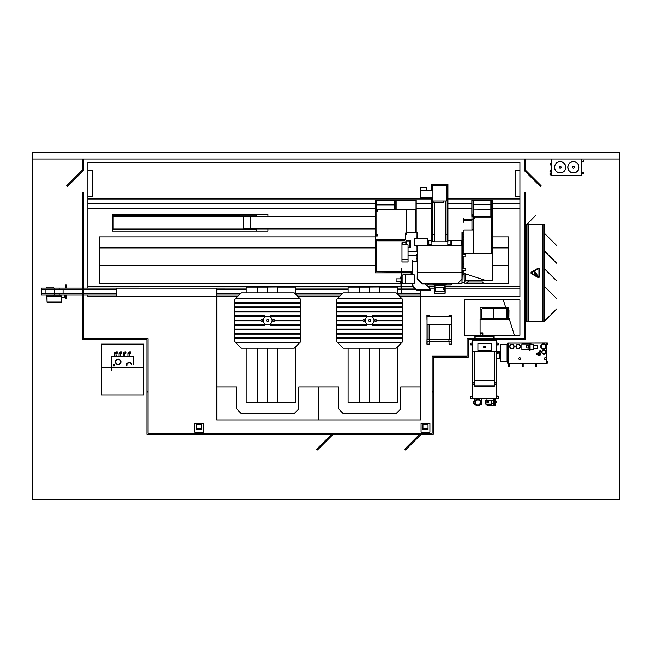 <?xml version="1.0" encoding="UTF-8"?>
<svg xmlns="http://www.w3.org/2000/svg" width="652" height="652" viewBox="0 0 652 652"><rect width="100%" height="100%" fill="white"/><g stroke="black" fill="none" stroke-linecap="round" stroke-linejoin="round"><path stroke-width="0.98" d="M32.6 159.015L32.6 499.619L619.4 499.619L619.4 159.015L32.6 159.015L32.6 152.381L619.4 152.381L619.4 159.015M464.631 299.896L464.631 335.275L519.905 335.275L519.905 299.896L464.631 299.896M87.873 286.635L401.159 286.635M401.901 286.635L412.724 286.635M428.274 286.635L434.566 286.635M445.169 286.635L519.905 286.635M519.905 198.966L447.924 198.966M431.811 198.966L87.873 198.966M519.905 203.611L492.619 203.611M471.836 203.611L447.924 203.611M431.811 203.611L416.212 203.611M375.087 203.611L87.873 203.611M519.905 208.257L492.619 208.257M471.836 208.257L447.924 208.257M431.811 208.257L416.212 208.257M375.087 208.257L87.873 208.257M101.582 344.117L101.582 394.973L143.595 394.973L143.595 344.117L101.582 344.117M87.873 295.087L87.873 296.587L216.774 296.587L216.774 420.027L420.63 420.027L420.63 296.587L519.905 296.587L519.905 162.332L87.873 162.332L87.873 288.127M445.169 288.184L519.905 288.184L519.905 296.587L399.888 296.587M339.439 296.587L297.964 296.587M237.515 296.587L116.618 296.587L116.618 288.184L216.774 288.184L216.774 296.587M338.6 386.856L318.706 386.856L318.706 420.027L420.63 420.027L420.63 386.856L400.735 386.856L400.735 408.967L396.31 413.392L343.025 413.392L338.6 408.967L338.6 386.856M236.676 386.856L216.774 386.856L216.774 420.027L318.706 420.027L318.706 386.856L298.803 386.856L298.803 408.967L294.386 413.392L241.101 413.392L236.676 408.967L236.676 386.856M429.366 288.184L434.566 288.184M420.63 296.587L420.63 290.36M519.905 335.275L519.905 299.896L503.32 299.896L514.379 335.275L519.905 335.275M143.595 367.337L101.582 367.337L101.582 394.973L143.595 394.973L143.595 367.337M87.873 196.757L92.519 196.757L92.519 170.066L87.873 170.066M519.905 170.066L515.259 170.066L515.259 196.757L519.905 196.757M411.127 283.53L401.901 283.604M400.972 283.604L99.373 283.604L99.373 265.608L99.153 283.604L99.373 247.915L99.373 265.608L375.087 265.608M375.087 236.863L99.373 236.863L99.373 247.915L375.087 247.915M508.625 247.915L508.405 265.608L508.625 236.863L492.619 236.863M492.619 265.608L508.405 265.608L508.405 247.915L492.619 247.915M508.625 265.608L508.625 283.604L508.405 265.608L508.405 283.604L468.609 283.359M99.153 247.915L99.153 265.608M375.087 216.741L243.53 216.741L243.53 228.901L250.319 228.901L250.319 216.741L250.319 228.901L375.087 228.901M267.939 228.901L267.939 231.061L256.888 231.061L256.888 228.901M256.888 216.741L256.888 214.589L267.939 214.589L267.939 216.741M256.864 215.926L113.146 215.861L256.864 215.926L256.864 216.741M256.864 229.724L113.146 229.724L256.864 229.789L256.864 228.901M113.146 229.724L113.146 229.056L256.864 229.056M113.146 229.056L113.146 216.586L256.864 216.586M113.146 216.586L113.146 215.926M256.864 215.861L256.864 214.589L112.266 214.589L112.266 231.061L256.864 231.061L256.864 229.789M417.753 245.478L417.753 279.219L422.26 283.718L461.975 283.718L461.975 245.478L414.55 245.478L414.55 238.73L427.378 238.73L427.378 245.478M461.934 245.511L417.802 245.511L417.802 272.618L417.802 245.511L461.934 245.511L461.934 272.618L461.934 245.511M427.883 283.718L428.983 284.818L434.778 284.818M434.851 284.818L444.884 284.818M444.949 284.818L450.768 284.818L451.869 283.718M427.272 283.718L428.983 284.9L434.778 284.9M434.851 284.9L444.884 284.9M444.949 284.9L450.768 284.9L452.48 283.718M431.811 240.612L428.372 240.612L428.372 245.03L428.812 245.258M428.812 240.612L428.812 245.03M450.923 245.258L450.923 240.612L447.924 240.612M451.363 245.258L450.923 245.03M451.363 245.03L451.363 240.612L450.923 240.612M461.534 245.478L461.534 240.612L461.975 240.612L461.975 245.478L461.975 232.511L463.947 232.511M461.534 240.612L451.363 240.612M428.372 240.612L427.378 240.612M461.975 279.219L457.476 283.718L461.975 283.718M417.753 279.521L422.276 283.718M429.692 245.478L429.097 245.478M450.638 245.478L450.043 245.478M461.975 272.618L417.753 272.618M450.638 245.258L451.738 245.478M427.997 245.478L429.097 245.258M444.949 283.718L444.949 290.857L444.884 283.783L434.851 283.783L435.031 287.931A0.66 0.66 0 0 0 435.031 287.972L434.851 287.98M434.778 283.718L434.778 290.857M435.031 290.89A0.66 0.66 0 0 0 435.031 290.914A0.66 0.66 0 0 1 435.031 290.89L435.65 291.55L444.045 291.55A0.66 0.66 0 0 0 444.069 291.55L444.705 290.922L444.705 287.931L444.33 290.547L443.702 291.175L444.224 290.547L443.702 287.687L444.224 288.306M443.702 287.785L436.033 287.785L435.65 287.304A0.66 0.66 0 0 0 435.031 287.931L435.65 287.304A0.66 0.66 0 0 1 435.691 287.304A0.66 0.66 0 0 0 435.658 287.304L444.045 287.304A0.66 0.66 0 0 0 444.045 287.304L444.705 287.931A0.66 0.66 0 0 0 444.077 287.304L435.031 287.931A0.66 0.66 0 0 0 435.031 287.972M444.224 290.547L444.705 290.922A0.66 0.66 0 0 1 444.077 291.55L436.033 291.175L435.406 290.547L435.512 288.306L435.031 290.922A0.66 0.66 0 0 0 435.691 291.55A0.66 0.66 0 0 1 435.658 291.55L436.033 291.069L443.702 291.069M444.077 291.55A0.66 0.66 0 0 0 444.705 290.89L444.705 287.98A0.66 0.66 0 0 0 444.077 287.304M444.949 285.258A0.888 0.888 0 0 1 445.169 285.837A0.88 0.88 0 0 0 444.949 285.266A0.888 0.888 0 0 1 445.169 285.837L445.169 293.017A0.888 0.888 0 0 1 444.281 293.897L435.446 293.897A0.888 0.888 0 0 1 434.566 293.017L434.566 285.837A0.888 0.888 0 0 1 434.778 285.258A0.88 0.88 0 0 0 434.566 285.837A0.888 0.888 0 0 1 434.778 285.258M434.851 285.193A0.888 0.888 0 0 1 435.446 284.957A0.88 0.88 0 0 0 434.851 285.193A0.888 0.888 0 0 1 435.446 284.957L444.281 284.957A0.888 0.888 0 0 1 444.884 285.193A0.88 0.88 0 0 0 444.281 284.957A0.888 0.888 0 0 1 444.884 285.193M443.23 289.724L443.23 289.113L443.23 289.724M443.23 289.692L443.23 289.146L443.23 289.692M468.609 282.031L468.609 280.221M468.275 282.031L468.275 280.221M461.975 283.473L462.309 270.58L462.309 274.182L464.069 274.182M462.309 268.583L462.309 266.391L462.309 268.583M462.309 261.965L462.309 256.652L462.309 261.965M462.309 250.906L462.309 239.251L462.309 250.906M462.309 234.826L462.309 232.511L462.309 234.826M462.309 282.479L464.737 282.479M417.427 279.211L417.753 274.182M417.753 238.73L417.753 232.511L416.212 232.511M417.427 274.182L417.427 272.014L417.182 274.182M417.427 258.388L417.427 256.472L417.427 258.388M417.427 250.392L417.427 246.163L417.427 250.392M417.427 238.73L417.427 236.929L417.427 238.73M411.453 274.753L411.453 272.862L411.453 274.182L412.056 274.182M411.127 274.753L411.453 274.182M411.127 274.182L411.127 272.862M431.534 245.478L431.909 244.622M429.383 245.258L429.383 244.622L431.07 244.622L431.07 245.478L431.07 244.622L431.534 244.622M448.666 245.478L448.666 244.622L448.666 245.478M448.201 245.478L448.201 244.622L450.345 244.622L450.345 245.258M431.909 245.478L431.909 241.786L447.826 241.786L447.826 245.478M448.38 283.718L444.949 283.946M444.884 283.946L434.851 283.946M434.778 283.946L431.355 283.718M431.811 197.377L431.811 241.305L434.338 241.305M445.397 241.305L447.924 241.305L447.924 184.443L431.811 184.443L431.811 190.302M447.174 241.305L447.174 185.192L432.561 185.192L432.561 190.302L432.561 185.192M434.338 234.541L432.561 234.541L432.561 197.377L432.561 241.305M431.893 241.305L431.893 242.634L431.811 241.305M447.834 241.305L447.834 242.634L447.924 241.305M445.397 234.541L447.174 234.541L447.174 185.192M432.912 197.377L420.532 197.377L420.532 190.302L432.912 190.302M432.912 185.967L432.912 200.955L446.4 200.955L446.4 185.967L432.912 185.967M420.646 190.302L420.646 187.246L426.612 187.246L426.612 190.302M435.797 284.777L443.939 284.777L435.821 284.802L435.797 284.313M441.591 284.802L441.6 284.313M443.939 284.313L443.939 284.777M438.136 284.313L438.136 284.802M445.397 200.955L445.397 241.786M445.397 283.946L444.949 284.313M434.338 202.169L434.338 241.786M434.338 283.946L434.778 284.313M444.884 284.313L434.851 284.313M434.02 202.169L432.912 202.169L432.912 200.955L434.02 200.955L434.02 202.169L443.857 202.169L443.857 200.955M416.212 236.929L417.533 236.929L417.533 232.511M416.212 238.73L416.212 200.262L395.976 200.262L395.976 209.325L375.087 209.325L375.087 272.862L401.159 272.862M401.901 272.862L412.056 272.862M416.212 261.395L416.212 255.421M416.212 251.444L416.212 245.478M415.886 209.854L415.886 232.234L406.767 232.234L406.767 209.854L415.886 209.854M416.212 246.163L417.533 246.163L417.533 245.478M417.533 260.067L417.533 258.388L416.212 258.388M416.041 200.425L396.147 200.425L396.147 209.268L416.041 209.268L416.041 200.425M375.087 211.313L375.528 211.313M376.856 211.313L377.296 211.313L377.296 209.985L375.087 209.985M375.087 235.967L377.296 235.967L377.296 234.638L376.856 234.638M375.528 234.638L375.087 234.638M376.856 234.973L376.856 210.539L375.528 210.539L375.528 235.413L376.856 235.413L376.856 234.973L375.528 234.973M417.753 271.794L417.182 271.794M412.056 271.794L401.868 271.794M401.159 271.794L375.438 271.794L401.159 272.014M401.868 272.014L412.056 272.014M417.182 272.014L417.753 272.014M376.408 271.794L376.408 240.36L375.528 240.36L375.528 239.586L375.438 271.794M403.759 240.8L404.533 240.8L404.533 239.382L377.671 239.382L377.671 240.8L403.759 240.8M404.533 239.471L405.218 239.471L405.218 234.386L406.546 234.386L406.546 233.057L405.218 233.057L405.128 239.382L404.533 239.382M377.671 240.8L377.541 239.537L375.658 239.537L375.528 240.026L375.658 239.471L377.671 239.602M393.327 209.325L395.87 209.325M375.087 209.325L377.63 209.325M394.101 204.858L376.856 204.858M394.101 209.105L394.101 200.213L375.413 200.213L375.413 209.105M376.742 209.105L376.742 200.213M394.101 200.213L395.87 200.213L395.87 209.105M375.087 209.105L375.413 200.213M376.856 209.105L376.856 200.213M473.165 217.752L474.493 217.752L474.493 218.852L473.165 218.852L473.165 216.643L471.95 216.643L471.95 219.365L473.279 219.365L473.279 229.537L471.95 229.537L471.95 219.365M474.493 217.752L474.493 216.643L473.165 216.643M491.103 216.643L474.737 216.643L474.737 217.752L491.103 217.752L491.103 216.643L492.619 216.643L492.619 253.571L463.947 253.595L463.947 254.109M474.852 216.643L490.989 216.643M471.95 219.48L471.95 229.431M473.833 253.595L473.833 229.944L463.947 229.944L463.947 253.595L473.825 253.595L473.825 229.325L473.279 229.325M463.947 263.628L462.268 263.628L462.268 264.736L463.947 264.736M464.069 273.408L464.183 280.221M465.512 280.221L492.619 280.221L492.619 253.595L491.282 253.571L491.282 217.752L492.619 217.752M463.947 261.965L462.268 261.965L462.268 263.628M462.268 264.736L462.268 266.391L463.947 266.391M463.947 253.229L462.268 253.229L462.268 254.109M463.947 250.906L462.268 250.906L462.268 253.229M462.268 256.097L462.268 256.652L463.947 256.652M463.947 236.489L462.268 236.489L462.268 237.597L463.947 237.597M463.947 234.826L462.268 234.826L462.268 236.489M462.268 237.597L462.268 239.251L463.947 239.251M463.963 220.303L471.836 220.303M471.95 219.194L463.963 219.194M463.743 218.371L463.963 222.568L463.743 218.371M467.5 282.031L467.5 283.359L482.985 283.359L482.985 282.031L467.5 282.031M465.846 280.221L465.846 282.145L467.5 282.145M467.5 283.245L464.737 283.245L464.737 280.262M462.643 274.182L464.069 274.402M463.947 270.58L463.947 273.375L484.974 280.221L492.619 280.221L484.974 280.221M463.947 256.097L463.947 268.583M462.203 270.58L465.805 270.58L465.805 268.583L461.983 268.583L461.983 270.58L462.203 268.583M465.512 273.881L465.512 280.262L464.183 280.262L464.183 273.449M462.203 254.109L461.983 256.097L465.805 256.097L465.805 254.109L462.203 254.109L462.203 256.097M490.076 216.529L492.619 216.643M474.379 216.643L471.95 216.643M490.85 216.423L490.85 200.058L490.85 204.704L473.605 204.704L473.605 200.058L492.619 200.058L492.513 209.129M491.184 200.188L491.184 215.535L492.513 215.535L492.513 200.058L491.184 200.058L492.513 200.188M473.279 200.058L471.95 200.058L471.95 215.535L473.279 215.535L473.279 200.058M492.619 216.423L492.619 209.129M471.836 216.423L471.836 200.058L473.605 200.058L473.279 209.129M473.605 216.423L490.85 216.309M490.85 209.349L473.605 209.129M473.605 209.349L473.605 216.309M417.361 255.421L408.07 255.421M408.07 255.071L417.361 255.071M417.753 256.472L417.753 250.392M416.351 255.071L417.361 254.068M417.361 251.802L408.07 251.802M408.07 251.444L417.361 251.444M401.991 259.097L401.991 245.519M407.41 240.938L407.467 240.205L408.959 240.205L409.024 240.938M405.87 244.867L405.87 240.938L410.556 240.938L410.556 247.662L410.051 247.662L410.051 240.938M409.57 240.938L409.57 247.662L410.051 247.662M408.07 247.662L409.366 247.662L409.366 240.938M409.285 247.662L409.285 240.938M406.408 244.867L406.408 240.938M401.991 259.749L401.991 261.957L408.07 261.957L408.07 259.749L401.991 259.749L401.991 242.658L405.87 242.658M408.07 259.749L408.07 244.867L401.991 244.867M402.365 242.764L402.097 244.647L402.365 242.764M412.716 283.53L412.716 283.726A5.966 5.966 0 0 0 418.682 289.692L430.401 289.692L430.401 290.36L418.682 290.36A6.634 6.634 0 0 1 412.056 283.726L412.056 283.53M412.056 274.753L412.056 260.621L412.716 260.621L412.716 274.753M417.753 260.067L417.296 260.067L417.296 271.566L417.753 271.566M417.296 271.566L417.182 279.08L422.309 283.84L425.316 283.84L429.366 287.671L429.366 289.692M412.716 261.395L417.296 261.395M402.944 274.753L402.944 283.53L405.153 283.53L405.153 274.753L402.944 274.753M405.153 274.753L414.183 274.753L414.183 283.53L405.153 283.53M402.944 282.455L401.901 282.455M402.944 275.82L401.901 275.82M400.972 281.517L396.131 281.517L396.131 278.86L400.972 278.86L400.198 278.852L400.198 277.1L400.972 277.1M400.972 283.27L400.198 283.27L400.198 281.525L400.972 281.525M401.159 292.129L401.868 292.235L401.159 292.129L400.972 285.226L401.159 270.107L401.868 270.107L401.868 268.135L401.159 268.135L401.868 268.249M401.159 290.401L401.868 290.401L401.868 270.107M401.868 292.129L401.868 290.401M401.159 290.27L401.868 290.27M401.159 268.249L401.159 269.977L401.868 269.977M427.044 324.321L451.363 324.321L451.363 339.366L448.935 339.366L448.935 341.795L429.472 341.795L429.472 339.366L427.044 339.366L427.044 316.782L451.363 316.782L451.363 315.266L451.257 316.782M451.363 339.586L451.363 319.684M449.815 341.795L428.592 341.795M427.044 339.586L427.044 319.684M449.041 316.782L449.041 315.152L451.477 315.152L451.404 319.798M451.404 339.48L451.477 344.117L449.041 344.117L449.041 341.844M451.257 344.012L451.363 342.349L451.257 344.012M448.935 341.795L451.363 341.795L451.363 342.349M451.257 341.795L451.257 342.349M429.146 339.252L429.587 339.7M448.82 339.7L449.261 339.252M451.363 341.795L451.363 339.366M451.363 324.321L451.363 316.782M429.366 341.844L429.366 344.117L426.93 344.117L426.995 339.48M426.995 319.798L426.93 315.152L429.366 315.152L429.366 316.782M427.044 344.012L427.15 342.349L427.044 344.012M427.15 341.795L427.15 342.349M427.044 339.366L427.044 342.349M427.044 316.782L427.044 315.266L427.15 316.782M427.044 341.795L429.472 341.795M83.456 159.039L82.348 159.039L82.348 170.09L66.716 185.722L67.498 186.505L83.13 170.873L82.348 170.09L83.456 170.09L83.456 159.039M525.431 159.039L524.33 159.039L524.33 170.09L525.431 170.09L525.431 159.039M524.648 170.873L540.288 186.505L541.07 185.722L525.431 170.09L524.648 170.873M420.287 433.613L421.07 434.395L405.438 450.027L404.656 449.244L420.287 433.613M332.292 433.613L333.074 434.395L317.442 450.027L316.66 449.244L332.292 433.613M148.012 391.876L148.012 338.592L83.456 338.592L83.456 192.201L82.348 192.201L82.348 339.7L146.912 339.7L146.912 391.876L148.012 391.876L148.012 433.287L432.129 433.287L432.129 391.876L433.23 391.876L433.23 357.272L468.169 357.272L468.169 339.7L525.431 339.7L525.431 192.201L524.33 192.201L524.33 338.592L467.06 338.592L467.06 356.171L432.129 356.171L432.129 391.876M83.456 275.576L82.348 275.576M525.431 275.576L524.33 275.576M146.912 391.876L146.912 434.395L433.23 434.395L433.23 391.876M397.557 346.807L397.557 402.553L348.119 402.773L359.668 402.773L348.119 402.553L348.119 348.168M379.692 348.168L379.692 402.773L359.668 402.773M369.668 348.168L369.668 402.773M359.668 348.168L359.668 402.553L397.557 402.553L379.692 402.773M369.668 292.887L369.668 287.141L359.668 287.141L397.557 286.921L379.692 287.141L397.557 287.141L397.557 294.248M379.692 286.921L379.692 292.887M348.119 292.887L348.119 286.921L359.668 286.921L348.119 287.141L359.668 287.141L359.668 292.887M359.668 286.921L369.668 286.921M374.036 320.531A4.368 4.368 0 0 1 369.668 324.892A4.368 4.368 0 0 1 365.299 320.531A4.368 4.368 0 0 1 369.668 316.163A4.368 4.368 0 0 1 374.036 320.531A4.368 4.368 0 0 0 369.668 316.163A4.368 4.368 0 0 0 365.299 320.531A4.368 4.368 0 0 0 369.668 324.892A4.368 4.368 0 0 0 374.036 320.531M368.559 320.531A1.108 1.108 0 0 1 369.668 319.423A1.108 1.108 0 0 1 370.776 320.531A1.108 1.108 0 0 1 369.668 321.632A1.108 1.108 0 0 1 368.559 320.531M365.112 325.258A0.611 0.611 0 0 0 365.633 325.56L366.408 325.56A0.611 0.611 0 0 0 367.011 324.949A0.611 0.611 0 0 0 366.408 324.346L365.633 324.346A0.611 0.611 0 0 0 365.112 325.258L336.505 325.258L336.505 338.527L402.83 338.527L402.83 315.796L374.338 315.796A0.611 0.611 0 0 0 373.816 315.495L373.042 315.495A0.611 0.611 0 0 0 372.431 316.106A0.611 0.611 0 0 0 373.042 316.717L373.816 316.717A0.611 0.611 0 0 0 374.338 315.796M365.112 315.796A0.611 0.611 0 0 0 365.633 316.717L366.408 316.717A0.611 0.611 0 0 0 367.011 316.106A0.611 0.611 0 0 0 366.408 315.495L365.633 315.495A0.611 0.611 0 0 0 365.112 315.796L336.505 315.796L336.505 320.841L362.789 320.841A0.611 0.611 0 0 0 363.311 321.134L364.085 321.134A0.611 0.611 0 0 0 364.696 320.531A0.611 0.611 0 0 0 364.085 319.92L363.311 319.92A0.611 0.611 0 0 0 362.789 320.841M402.83 324.639L374.338 324.639A0.611 0.611 0 0 0 373.816 324.346L373.042 324.346A0.611 0.611 0 0 0 372.431 324.949A0.611 0.611 0 0 0 373.042 325.56L373.816 325.56A0.611 0.611 0 0 0 374.338 325.258L402.83 325.258M402.83 320.222L376.546 320.222A0.611 0.611 0 0 0 376.025 319.92L375.25 319.92A0.611 0.611 0 0 0 374.639 320.531A0.611 0.611 0 0 0 375.25 321.134L376.025 321.134A0.611 0.611 0 0 0 376.546 320.841L402.83 320.841M365.112 324.639L336.505 324.639L336.505 325.258M374.338 316.416L402.83 316.416M362.789 320.222L336.505 320.222M336.505 338.527L336.505 341.534L337.296 342.324L402.039 342.324L402.83 341.534L402.83 338.527M337.296 342.324L337.915 342.944L401.42 342.944L402.039 342.324M337.915 342.944L343.131 348.168L396.196 348.168L401.42 342.944M336.505 320.841L336.505 324.639M337.915 298.111L401.42 298.111L396.196 292.887L343.131 292.887L336.505 299.521L336.505 315.796M402.83 315.796L402.83 299.521L401.42 298.111M402.83 337.907L336.505 337.907M336.505 334.101L402.83 334.101M402.83 333.482L336.505 333.482M336.505 329.684L402.83 329.684M337.296 298.73L402.039 298.73M402.83 302.528L336.505 302.528M336.505 303.147L402.83 303.147M402.83 306.953L336.505 306.953M336.505 307.573L402.83 307.573M402.83 311.371L336.505 311.371M402.83 329.064L336.505 329.064M336.505 311.99L402.83 311.99M336.505 316.416L365.112 316.416M376.546 320.841A0.611 0.611 0 0 0 376.546 320.222M374.338 325.258A0.611 0.611 0 0 0 374.338 324.639M295.633 346.807L295.633 402.553L246.195 402.773L257.736 402.773L246.195 402.553L246.195 348.168M277.76 348.168L277.76 402.773L257.736 402.773M267.744 348.168L267.744 402.773M257.736 348.168L257.736 402.553L295.633 402.553L277.76 402.773M267.744 292.887L267.744 287.141L257.736 287.141L295.633 286.921L277.76 287.141L295.633 287.141L295.633 294.248M277.76 286.921L277.76 292.887M246.195 292.887L246.195 286.921L257.736 286.921L246.195 287.141L257.736 287.141L257.736 292.887M257.736 286.921L267.744 286.921M272.104 320.531A4.368 4.368 0 0 1 267.744 324.892A4.368 4.368 0 0 1 263.375 320.531A4.368 4.368 0 0 1 267.744 316.163A4.368 4.368 0 0 1 272.104 320.531A4.368 4.368 0 0 0 267.744 316.163A4.368 4.368 0 0 0 263.375 320.531A4.368 4.368 0 0 0 267.744 324.892A4.368 4.368 0 0 0 272.104 320.531M266.635 320.531A1.108 1.108 0 0 1 267.744 319.423A1.108 1.108 0 0 1 268.844 320.531A1.108 1.108 0 0 1 267.744 321.632A1.108 1.108 0 0 1 266.635 320.531M263.18 325.258A0.611 0.611 0 0 0 263.701 325.56L264.476 325.56A0.611 0.611 0 0 0 265.087 324.949A0.611 0.611 0 0 0 264.476 324.346L263.701 324.346A0.611 0.611 0 0 0 263.18 325.258L234.573 325.258L234.573 338.527L300.906 338.527L300.906 315.796L272.406 315.796A0.611 0.611 0 0 0 271.884 315.495L271.11 315.495A0.611 0.611 0 0 0 270.507 316.106A0.611 0.611 0 0 0 271.11 316.717L271.884 316.717A0.611 0.611 0 0 0 272.406 315.796M263.18 315.796A0.611 0.611 0 0 0 263.701 316.717L264.476 316.717A0.611 0.611 0 0 0 265.087 316.106A0.611 0.611 0 0 0 264.476 315.495L263.701 315.495A0.611 0.611 0 0 0 263.18 315.796L234.573 315.796L234.573 320.841L260.857 320.841A0.611 0.611 0 0 0 261.387 321.134L262.161 321.134A0.611 0.611 0 0 0 262.764 320.531A0.611 0.611 0 0 0 262.161 319.92L261.387 319.92A0.611 0.611 0 0 0 260.857 320.841M300.906 324.639L272.406 324.639A0.611 0.611 0 0 0 271.884 324.346L271.11 324.346A0.611 0.611 0 0 0 270.507 324.949A0.611 0.611 0 0 0 271.11 325.56L271.884 325.56A0.611 0.611 0 0 0 272.406 325.258L300.906 325.258M300.906 320.222L274.622 320.222A0.611 0.611 0 0 0 274.093 319.92L273.327 319.92A0.611 0.611 0 0 0 272.715 320.531A0.611 0.611 0 0 0 273.327 321.134L274.093 321.134A0.611 0.611 0 0 0 274.622 320.841L300.906 320.841M263.18 324.639L234.573 324.639L234.573 325.258M272.406 316.416L300.906 316.416M260.857 320.222L234.573 320.222M234.573 338.527L234.573 341.534L235.372 342.324L300.107 342.324L300.906 341.534L300.906 338.527M235.372 342.324L235.991 342.944L299.488 342.944L300.107 342.324M235.991 342.944L241.207 348.168L294.272 348.168L299.488 342.944M234.573 320.841L234.573 324.639M235.991 298.111L299.488 298.111L294.272 292.887L241.207 292.887L234.573 299.521L234.573 315.796M300.906 315.796L300.906 299.521L299.488 298.111M300.906 337.907L234.573 337.907M234.573 334.101L300.906 334.101M300.906 333.482L234.573 333.482M234.573 329.684L300.906 329.684M235.372 298.73L300.107 298.73M300.906 302.528L234.573 302.528M234.573 303.147L300.906 303.147M300.906 306.953L234.573 306.953M234.573 307.573L300.906 307.573M300.906 311.371L234.573 311.371M300.906 329.064L234.573 329.064M234.573 311.99L300.906 311.99M234.573 316.416L263.18 316.416M274.622 320.841A0.611 0.611 0 0 0 274.622 320.222M272.406 325.258A0.611 0.611 0 0 0 272.406 324.639M429.921 432.186L429.921 423.335L421.07 423.335L421.07 432.186L429.921 432.186M428.038 429.668L422.952 429.725L428.038 429.668L422.952 429.668L422.952 428.56L428.038 428.56L428.038 429.668M428.038 428.56L428.038 424.639L422.952 424.639L422.952 428.56M203.514 432.186L203.514 423.335L194.663 423.335L194.663 432.186L203.514 432.186M201.631 429.668L196.545 429.725L201.631 429.668L196.545 429.668L196.545 428.56L201.631 428.56L201.631 429.668M201.631 428.56L201.631 424.639L196.545 424.639L196.545 428.56M113.741 366.008L113.741 364.24L114.41 364.24L114.41 366.008L113.741 366.008M129.666 353.18A0.44 0.44 0 0 0 129.218 353.628L127.898 353.628A1.769 1.769 0 0 1 129.666 351.86L129.666 353.18L130.547 353.18L130.547 351.86L129.666 351.86M125.241 353.18A0.44 0.44 0 0 0 124.801 353.628L123.472 353.628A1.769 1.769 0 0 1 125.241 351.86L125.241 353.18L126.129 353.18L126.129 351.86L125.241 351.86M120.816 353.18A0.44 0.44 0 0 0 120.375 353.628L119.047 353.628A1.769 1.769 0 0 1 120.816 351.86L120.816 353.18L121.704 353.18L121.704 351.86L120.816 351.86M116.398 353.18A0.44 0.44 0 0 0 115.958 353.628L114.63 353.628A1.769 1.769 0 0 1 116.398 351.86L116.398 353.18L117.278 353.18L117.278 351.86L116.398 351.86M126.586 365.959A2.763 2.763 0 0 1 129.218 362.357A2.763 2.763 0 0 1 131.948 364.655M131.565 364.712A2.38 2.38 0 0 0 129.218 362.74A2.38 2.38 0 0 0 126.953 365.845M118.167 359.04A2.763 2.763 0 0 1 120.93 361.811A2.763 2.763 0 0 1 118.167 364.574A2.763 2.763 0 0 1 115.404 361.811A2.763 2.763 0 0 1 118.167 359.04M118.167 364.191A2.38 2.38 0 0 0 120.547 361.811A2.38 2.38 0 0 0 118.167 359.423A2.38 2.38 0 0 0 115.787 361.811A2.38 2.38 0 0 0 118.167 364.191M133.644 364.476L133.644 356.277L111.533 356.277L111.533 370.189M115.958 353.628L115.958 355.617L116.618 355.617L116.618 356.277M115.958 355.617L115.958 356.277M550.973 165.673L550.638 163.603L551.079 163.579M551.079 165.681L551.079 164.63M551.079 170.71L550.638 170.685L550.638 172.014L551.299 172.014L549.978 172.014L549.978 170.685L550.973 170.685L551.079 167.947M554.51 167.287A5.64 5.64 0 0 0 560.141 172.919A5.64 5.64 0 0 0 565.781 167.287A5.64 5.64 0 0 0 560.141 161.647A5.64 5.64 0 0 0 554.51 167.287A5.64 5.64 0 0 0 560.141 172.919A5.64 5.64 0 0 0 565.781 167.287A5.64 5.64 0 0 1 560.141 172.919A5.64 5.64 0 0 1 554.51 167.287A5.64 5.64 0 0 0 560.141 172.919A5.64 5.64 0 0 0 565.781 167.287A5.64 5.64 0 0 1 560.141 172.919A5.64 5.64 0 0 1 554.51 167.287A5.64 5.64 0 0 0 560.141 172.919A5.64 5.64 0 0 0 565.781 167.287A5.64 5.64 0 0 1 560.141 172.919A5.64 5.64 0 0 1 554.51 167.287A5.64 5.64 0 0 0 560.141 172.919A5.64 5.64 0 0 0 565.781 167.287M554.616 167.287A5.526 5.526 0 0 1 560.141 161.753A5.526 5.526 0 0 1 565.675 167.287A5.526 5.526 0 0 1 560.141 172.813A5.526 5.526 0 0 1 554.616 167.287M559.18 167.287A0.962 0.962 0 0 1 560.141 166.325A0.962 0.962 0 0 1 561.103 167.287A0.962 0.962 0 0 1 560.141 168.249A0.962 0.962 0 0 1 559.18 167.287M567.884 167.287A5.526 5.526 0 0 1 573.41 161.753A5.526 5.526 0 0 1 578.935 167.287A5.526 5.526 0 0 1 573.41 172.813A5.526 5.526 0 0 1 567.884 167.287M572.448 167.287A0.962 0.962 0 0 1 573.41 166.325A0.962 0.962 0 0 1 574.371 167.287A0.962 0.962 0 0 1 573.41 168.249A0.962 0.962 0 0 1 572.448 167.287M567.77 167.287A5.64 5.64 0 0 0 573.41 172.919A5.64 5.64 0 0 0 579.049 167.287A5.64 5.64 0 0 0 573.41 161.647A5.64 5.64 0 0 0 567.77 167.287A5.64 5.64 0 0 0 573.41 172.919A5.64 5.64 0 0 0 579.049 167.287A5.64 5.64 0 0 0 573.41 161.647A5.64 5.64 0 0 0 567.77 167.287A5.64 5.64 0 0 0 573.41 172.919A5.64 5.64 0 0 0 579.049 167.287A5.64 5.64 0 0 0 573.41 161.647A5.64 5.64 0 0 0 567.77 167.287A5.64 5.64 0 0 0 573.41 172.919A5.64 5.64 0 0 0 579.049 167.287A5.64 5.64 0 0 0 573.41 161.647A5.64 5.64 0 0 0 567.77 167.287A5.64 5.64 0 0 0 573.41 172.919A5.64 5.64 0 0 0 579.049 167.287A5.64 5.64 0 0 0 573.41 161.647A5.64 5.64 0 0 0 567.77 167.287A5.64 5.64 0 0 0 573.41 172.919A5.64 5.64 0 0 0 579.049 167.287A5.64 5.64 0 0 0 573.41 161.647A5.64 5.64 0 0 0 567.77 167.287A5.64 5.64 0 0 0 573.41 172.919A5.64 5.64 0 0 0 579.049 167.287A5.64 5.64 0 0 0 573.41 161.647A5.64 5.64 0 0 0 567.77 167.287A5.64 5.64 0 0 0 573.41 172.919A5.64 5.64 0 0 0 579.049 167.287A5.64 5.64 0 0 0 573.41 161.647A5.64 5.64 0 0 0 567.77 167.287M583.915 173.342L583.247 173.342L583.141 172.568A0.774 0.774 0 0 1 583.915 173.342L583.915 174.002M583.915 161.223L583.247 161.223L583.141 161.998A0.774 0.774 0 0 0 583.915 161.223L583.915 160.563M550.638 174.223L550.638 173.562L551.299 173.562L549.978 173.562L549.978 174.891L551.299 174.891L550.638 174.891L550.638 174.223M551.299 159.015L551.299 175.551L581.372 175.551L581.372 159.015M576.947 175.551L555.724 175.551M551.079 171.484L551.079 163.081M544.224 250.767L556.735 263.278L544.224 250.93M544.224 268.461L556.735 280.963L544.224 268.616M544.224 286.147L556.735 298.657L544.224 286.301M526.979 321.526L526.979 224.239L526.539 224.239L526.539 321.526L544.224 321.526L556.653 308.934L544.224 321.363M528.307 321.526L528.307 224.239L528.193 321.526M526.979 224.239L528.193 224.239M543.784 321.526L543.784 224.239L542.57 224.239L542.57 321.526M542.456 321.526L542.57 224.239M544.224 233.082L556.735 245.592L544.224 233.237M527.069 224.239L535.985 215.013L526.759 224.239M544.224 321.526L544.224 224.239L543.784 224.239M542.456 224.239L528.307 224.239M539.391 269.105A0.945 0.945 0 0 0 537.973 268.282L531.429 272.063A0.945 0.945 0 0 0 531.429 273.701L537.973 277.475A0.945 0.945 0 0 0 539.391 276.66L539.391 269.105M531.665 272.471A0.473 0.473 0 0 0 531.665 273.294L538.21 277.067A0.473 0.473 0 0 0 538.919 276.66L538.919 269.105A0.473 0.473 0 0 0 538.21 268.697L531.665 272.471M537.492 275.144L535.585 273.677L536.563 273.677L534.721 271.493L534.404 271.811L535.993 273.441L534.721 273.441L536.857 275.788L538.373 276.644L537.492 275.144M485.194 346.994A0.66 0.66 0 0 0 484.526 346.326A0.66 0.66 0 0 0 483.865 346.994A0.66 0.66 0 0 0 484.526 347.655A0.66 0.66 0 0 0 485.194 346.994M483.645 346.994A0.888 0.888 0 0 0 484.526 347.875A0.888 0.888 0 0 0 485.414 346.994A0.888 0.888 0 0 0 484.526 346.106A0.888 0.888 0 0 0 483.645 346.994M491.143 343.702L477.916 343.702L477.916 350.287L491.143 350.287L491.143 343.702M474.583 351.192L474.583 386.017L494.477 386.017L494.477 351.192M474.583 382.479L474.354 384.028L472.366 384.028L472.366 384.802L474.583 384.802M474.354 382.479L472.366 382.479L472.366 384.028M472.366 384.802L472.366 398.421L470.777 398.242L470.777 396.693L472.366 396.522L470.597 396.693L470.777 398.421L496.685 398.421L498.283 398.242L498.283 396.693L496.685 396.522L498.462 396.693L498.283 398.421L496.685 398.421L496.685 382.479L494.697 382.479L494.477 384.028M496.685 384.028L494.697 384.028M494.143 338.592L494.143 336.163L474.909 336.163L474.909 338.592M493.923 338.592L493.923 336.383L475.129 336.383L475.129 338.592M493.923 340.14L493.923 339.7M475.129 339.7L475.129 340.14M496.775 358.225L496.205 358.225L496.294 351.591L496.294 358.225L499.611 358.225L496.294 358.111M496.775 351.591L499.383 351.591L499.383 358.111L499.383 351.705L496.294 351.705M475.422 404.615L474.583 404.615L474.583 403.286M474.583 401.518L474.583 398.421M481.209 398.421L481.209 404.615L480.369 404.615M496.685 395.104L497.134 395.104L496.685 394.55M495.805 398.421L495.805 401.135M495.805 403.221L495.805 405.055L494.795 405.055M486.962 398.421L486.962 400.189M486.962 404.167L486.962 405.055L493.882 405.055M495.43 403.727L495.43 404.835L494.884 404.835M491.494 403.727L493.882 403.727L493.222 403.727L493.222 404.835L493.882 404.835M495.422 400.63L495.43 399.529L494.884 399.529M493.882 399.529L493.222 399.529L493.222 400.63L493.882 400.63L491.494 400.63M496.139 401.575L496.139 402.781L496.465 401.575L494.762 399.236L493.882 399.236L493.882 401.852M496.139 402.781L495.251 403.947L495.251 400.409M495.251 403.947L494.762 405.12L494.762 402.512M494.762 401.852L494.762 399.236M485.414 403.482L485.414 400.874L485.968 400.189L485.968 404.167L485.414 403.482M494.762 405.12L493.882 405.12L493.882 402.512M485.968 404.167L491.494 404.167L491.494 400.189L485.968 400.189M488.527 401.518L486.987 401.518L486.987 402.846L488.527 402.846L488.527 401.518M493.768 402.178A0.554 0.554 0 0 0 494.322 402.732A0.554 0.554 0 0 0 494.876 402.178A0.554 0.554 0 0 0 494.322 401.624A0.554 0.554 0 0 0 493.768 402.178M496.685 351.591L496.685 340.14L472.366 340.14L472.366 382.479M496.685 351.192L472.366 351.192M494.477 384.802L496.685 384.802M496.685 382.479L496.685 358.225M472.366 343.017L470.597 343.188L470.777 344.916L472.366 344.916M472.366 344.737L470.777 344.737L470.777 343.188L472.366 343.188M496.685 343.017L498.462 343.188L498.283 344.916L496.685 344.916M496.685 344.737L498.283 344.737L498.283 343.188L496.685 343.188M474.689 340.14L474.689 339.7M474.909 340.14L474.909 339.7M494.143 340.14L494.143 339.7M494.371 340.14L494.371 339.7M499.611 352.805L500.271 352.145L500.1 353.254M500.051 352.284L500.051 353.36M499.831 352.186L500.051 353.449L499.611 353.474M499.611 351.591L499.611 358.111M499.831 352.145L499.831 353.474M499.652 352.805L499.717 352.145M497.615 352.259A0.66 0.66 0 0 0 496.954 352.919A0.66 0.66 0 0 0 497.615 353.58A0.66 0.66 0 0 0 498.283 352.919A0.66 0.66 0 0 0 497.615 352.259M497.615 352.365A0.554 0.554 0 0 0 497.068 352.919A0.554 0.554 0 0 0 497.615 353.474A0.554 0.554 0 0 0 498.169 352.919A0.554 0.554 0 0 0 497.615 352.365M499.611 351.705L496.294 351.591M474.697 403.286A3.317 3.317 0 0 0 481.209 402.398A3.317 3.317 0 0 0 474.697 401.518M475.422 402.398A2.478 2.478 0 0 0 477.9 404.876A2.478 2.478 0 0 0 480.369 402.398A2.478 2.478 0 0 0 477.9 399.929A2.478 2.478 0 0 0 475.422 402.398M474.974 402.398A2.918 2.918 0 0 0 477.9 405.316A2.918 2.918 0 0 0 480.817 402.398A2.918 2.918 0 0 0 477.9 399.48A2.918 2.918 0 0 0 474.974 402.398M475.112 401.518L473.515 401.518L473.515 403.286L475.112 403.286M420.63 295.087L398.396 295.087M340.939 295.087L296.473 295.087M239.007 295.087L216.774 295.087M507.321 288.184L445.169 288.127M434.566 288.127L429.366 288.127M413.718 288.127L401.868 288.127M401.159 288.127L397.557 288.127M348.119 288.127L295.633 288.127M246.195 288.127L139.047 288.184M415.536 289.561L401.868 289.561M401.159 289.561L397.557 289.561M348.119 289.561L295.633 289.561M246.195 289.561L216.774 289.561M420.63 293.653L397.557 293.653M342.373 293.653L295.633 293.653M240.441 293.653L216.774 293.653M82.348 288.127L41.63 288.127L41.443 295.087L41.443 288.127L41.63 295.087L41.679 288.127L41.679 295.087L82.348 295.087M82.348 293.897L41.704 293.897L41.679 295.087M82.348 289.317L45.094 289.317L45.094 293.897M41.704 293.897L41.704 289.317L45.094 289.317M41.679 288.127L41.679 289.317M116.618 295.087L83.456 295.087M116.618 293.897L83.456 293.897M116.618 289.317L83.456 289.317M139.047 288.127L83.456 288.127M77.93 295.087L65.844 295.087M66.431 295.201L66.431 298.355L65.542 298.355L65.542 295.087L65.542 298.355M65.958 298.461A0.66 0.66 -90 0 1 65.591 298.355A0.66 0.66 -90 0 0 65.958 298.461L65.958 298.461A0.66 0.66 -90 0 0 66.325 298.355M65.534 298.306A0.66 0.66 -90 0 1 65.534 297.288A0.66 0.66 -90 0 0 65.534 298.306M66.431 297.328A0.66 0.66 -90 0 1 66.431 298.274M47.05 302.096L46.977 296.081L61.427 296.081L61.427 302.096L47.05 302.096L46.789 295.087M46.814 296.081L46.814 295.087M53.668 296.081L53.668 295.087M77.93 288.127L66.985 288.127M66.985 288.013L65.844 288.127M66.431 288.013L66.431 284.867L65.542 284.867L65.542 288.127L65.542 284.867M65.298 285.413A0.66 0.66 90 0 0 65.534 285.926A0.66 0.66 90 0 1 65.534 284.908A0.66 0.66 90 0 0 65.298 285.413M66.431 285.886A0.66 0.66 90 0 0 66.431 284.948M65.958 284.753A0.66 0.66 90 0 0 65.591 284.867A0.66 0.66 90 0 1 65.958 284.753L65.958 284.753A0.66 0.66 90 0 1 66.325 284.867M53.668 288.127L53.668 287.133L46.814 287.133L46.814 288.127M46.814 287.133L46.789 288.127M60.449 296.081L60.449 295.087M60.473 296.081L60.473 295.087L64.45 295.087L64.45 297.467L61.427 297.467M506.417 319.244L480.084 319.244L480.084 332.854L482.847 332.854L482.847 335.275L482.317 335.275L482.317 334.166L481.209 333.066L480.108 333.066L480.108 335.275M482.317 307.638L480.108 307.638L480.108 309.847L481.209 309.847L482.317 308.746L482.317 307.638L508.511 307.638M493.548 308.746L493.548 318.689M493.613 318.689L493.613 308.746M482.317 308.746L506.417 308.746L506.392 318.689L481.209 318.689L481.209 309.847M480.108 309.847L480.108 319.244M482.317 334.166L482.847 334.166M508.796 318.518L507.256 318.518L507.256 308.918L508.772 308.918M508.747 319.358L506.417 319.358L506.417 308.078L508.617 308.078M507.329 318.445L507.321 308.983L507.321 318.453L508.796 318.445L507.321 318.453L508.307 317.467L508.307 309.969L508.91 309.969M508.853 317.467L508.307 317.467L508.951 310.401M508.78 308.991L507.329 308.991L508.739 310.401M507.321 308.983L508.78 308.983M508.959 310.515L508.894 316.921M509.228 363.131L509.228 366.668L508.56 366.668L508.56 363.131M523.157 363.131L523.157 366.668L522.488 366.668L522.488 363.131M536.531 363.131L536.531 366.668L535.871 366.668L535.871 363.131M510.777 344.582A2.209 2.209 0 0 0 511.901 348.698A2.209 2.209 0 0 0 513.026 344.582M512.439 344.337A2.209 2.209 0 0 0 511.364 344.337M511.901 348.412A1.923 1.923 0 0 0 513.825 346.481A1.923 1.923 0 0 0 511.901 344.558A1.923 1.923 0 0 0 509.978 346.481A1.923 1.923 0 0 0 511.901 348.412M513.026 344.924L513.026 344.337L510.777 344.337L510.777 344.924M543.475 344.321A2.168 2.168 0 0 1 545.642 346.481A2.168 2.168 0 0 1 543.475 348.649A2.168 2.168 0 0 1 541.307 346.481A2.168 2.168 0 0 1 543.475 344.321M529.326 350.157L529.326 343.482L530.076 343.482L530.076 350.157L529.326 350.157M529.326 349.659L521.869 349.659L521.869 343.979L529.326 343.979M526.474 345.503L526.14 347.801L528.438 348.135L528.772 345.829L526.474 345.503M530.076 343.995L533.369 344.329L533.369 349.301L530.076 349.635M533.369 345.381L537.215 345.381L537.215 348.698L533.369 348.698M519.636 359.439A0.888 0.888 0 0 0 520.524 358.559A0.888 0.888 0 0 0 519.636 357.671A0.888 0.888 0 0 0 518.756 358.559A0.888 0.888 0 0 0 519.636 359.439M545.243 359.439A0.888 0.888 0 0 0 546.123 358.559A0.888 0.888 0 0 0 545.243 357.671A0.888 0.888 0 0 0 544.355 358.559A0.888 0.888 0 0 0 545.243 359.439M508.006 343.123L508.006 344.264L508.006 343.123L507.566 343.123L507.566 344.264M508.006 345.193L508.006 360.955L508.006 344.264L507.085 344.264L507.085 345.193L508.006 345.193M508.006 363.025L508.006 360.955L507.085 360.955L507.085 361.884L508.006 361.884L508.006 363.025L507.566 363.025L507.566 361.884M546.922 361.477L547.362 361.477L547.362 363.025L546.922 363.025L546.922 343.123L547.362 343.017L507.566 343.123M547.362 343.123L547.362 344.786L546.922 344.786M536.335 353.229L536.335 354.664L537.264 354.664L537.264 353.229L536.335 353.229M507.566 363.025L547.362 363.025M546.922 363.025L546.922 343.123M508.079 343.082L508.079 363.066L546.857 363.066L546.857 343.082L508.079 343.082M516.963 344.582A2.209 2.209 0 0 0 518.096 348.698A2.209 2.209 0 0 0 519.22 344.582M518.633 344.337A2.209 2.209 0 0 0 517.558 344.337M518.096 348.412A1.923 1.923 0 0 0 520.019 346.481A1.923 1.923 0 0 0 518.096 344.558A1.923 1.923 0 0 0 516.172 346.481A1.923 1.923 0 0 0 518.096 348.412M519.22 344.924L519.22 344.337L516.963 344.337L516.963 344.924M543.915 354.223A2.209 2.209 0 0 0 546.123 352.015A2.209 2.209 0 0 0 543.915 349.798A2.209 2.209 0 0 0 541.706 352.015A2.209 2.209 0 0 0 543.915 354.223M543.915 353.938A1.923 1.923 0 0 0 545.838 352.015A1.923 1.923 0 0 0 543.915 350.091A1.923 1.923 0 0 0 541.991 352.015A1.923 1.923 0 0 0 543.915 353.938M543.475 349.252A2.763 2.763 0 0 0 546.237 346.481A2.763 2.763 0 0 0 543.475 343.718A2.763 2.763 0 0 0 540.712 346.481A2.763 2.763 0 0 0 543.475 349.252M537.998 354.664A1.247 1.247 0 0 0 540.043 354.664L540.043 355.454L537.949 355.454L537.949 354.664M537.949 353.229L537.949 352.447L540.043 352.447L540.043 353.229A1.247 1.247 0 0 0 537.998 353.229M537.264 353.229L537.264 354.664L540.312 354.664L540.312 353.229L537.264 353.229M500.451 344.484L507.085 344.484L507.085 361.664L500.451 361.664L500.451 344.484M539 350.988L539.913 350.988M540.581 350.368L540.581 351.868L539.913 351.868L539.913 350.368L540.581 350.368M539.22 350.988L539.913 351.249M539.131 352.447L539.22 351.249M538.862 352.447L539.131 351.338M435.512 290.547L436.033 291.069M436.033 287.785L435.512 288.306M435.031 290.922A0.66 0.66 0 0 0 435.65 291.55M435.65 287.304A0.66 0.66 0 0 0 435.031 287.931M434.933 290.857L434.933 287.98M444.884 285.389A0.75 0.75 0 0 0 444.281 285.087L435.446 285.087A0.75 0.75 0 0 0 434.851 285.389M434.778 285.495A0.75 0.75 0 0 0 434.697 285.837L434.697 293.017A0.75 0.75 0 0 0 435.446 293.767L444.281 293.767A0.75 0.75 0 0 0 445.031 293.017L445.031 285.837A0.75 0.75 0 0 0 444.949 285.495M435.446 293.897A0.888 0.888 0 0 1 434.566 293.017A0.88 0.88 0 0 0 435.446 293.897L444.281 293.897A0.88 0.88 0 0 0 445.169 293.017A0.888 0.888 0 0 1 444.281 293.897L435.446 293.897M435.446 293.767L435.446 293.808A0.791 0.791 0 0 1 434.656 293.017L434.656 285.837A0.791 0.791 0 0 1 434.778 285.413M434.697 293.017L434.697 285.837M444.281 285.087L435.446 284.957L444.281 285.046A0.791 0.791 0 0 1 444.884 285.323M434.851 285.323A0.791 0.791 0 0 1 435.446 285.046L435.446 285.087M445.169 285.837L445.08 293.017L445.169 285.837M444.949 285.413A0.791 0.791 0 0 1 445.08 285.837L445.031 285.837M445.031 293.017L445.08 293.017A0.791 0.791 0 0 1 444.281 293.808L444.281 293.767M376.856 210.987L375.528 210.987M376.742 200.343L375.413 200.343M376.742 208.347L375.413 208.347M491.184 214.785L492.513 214.785M473.279 200.188L471.95 200.188M473.279 214.785L471.95 214.785M406.351 244.867L406.351 240.938M401.159 291.24L401.868 291.24M401.159 269.129L401.868 269.129M429.146 339.366L429.146 324.321M427.15 339.366L427.15 324.321M448.935 339.7L429.472 339.7M448.935 341.689L429.472 341.689M449.261 324.321L449.261 339.366M451.257 324.321L451.257 339.366M54.45 289.317L54.45 293.897M54.401 293.897L54.401 295.087M54.401 288.127L54.401 289.317M59.145 293.897L59.145 295.087M63.065 289.317L63.065 293.897M59.145 288.127L59.145 289.317M508.878 317.1L508.943 310.336M507.566 362.911L508.006 362.911M546.922 362.911L547.362 362.911M547.362 343.343L546.922 343.343M508.006 343.343L507.566 343.343M129.218 353.628L129.218 356.277M124.801 353.628L124.801 356.277M120.375 353.628L120.375 356.277M114.63 353.628L114.63 356.277M119.047 353.628L119.047 356.277M123.472 353.628L123.472 356.277M127.898 353.628L127.898 356.277M583.141 172.568L581.372 172.568M583.141 161.337L581.372 161.337M583.247 161.223L583.247 160.563M583.141 161.998L581.372 161.998M583.247 173.342L583.247 174.002M583.141 173.228L581.372 173.228M494.477 380.491L474.583 380.491"/></g></svg>
